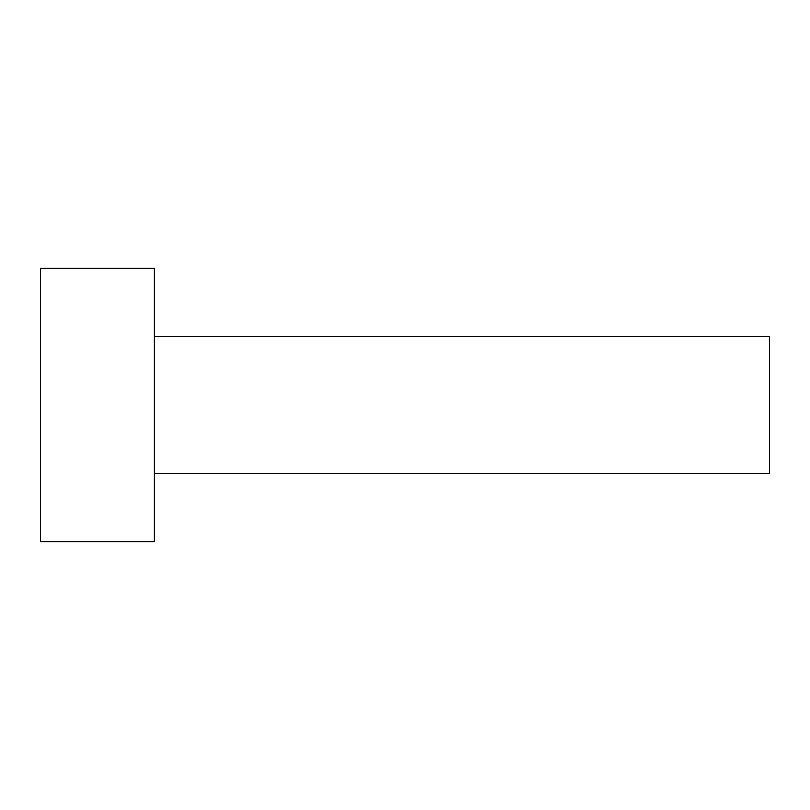 <?xml version="1.0" encoding="UTF-8"?>
<svg xmlns="http://www.w3.org/2000/svg" width="810" height="810" viewBox="0 0 810 810"><rect width="100%" height="100%" fill="white"/><g stroke="black" fill="none" stroke-linecap="round" stroke-linejoin="round"><path stroke-width="1.21" d="M154.406 473.344L769.5 473.344L769.5 336.656L154.406 336.656M154.406 541.688L154.406 268.312L40.5 268.312L40.5 541.688L154.406 541.688"/></g></svg>
